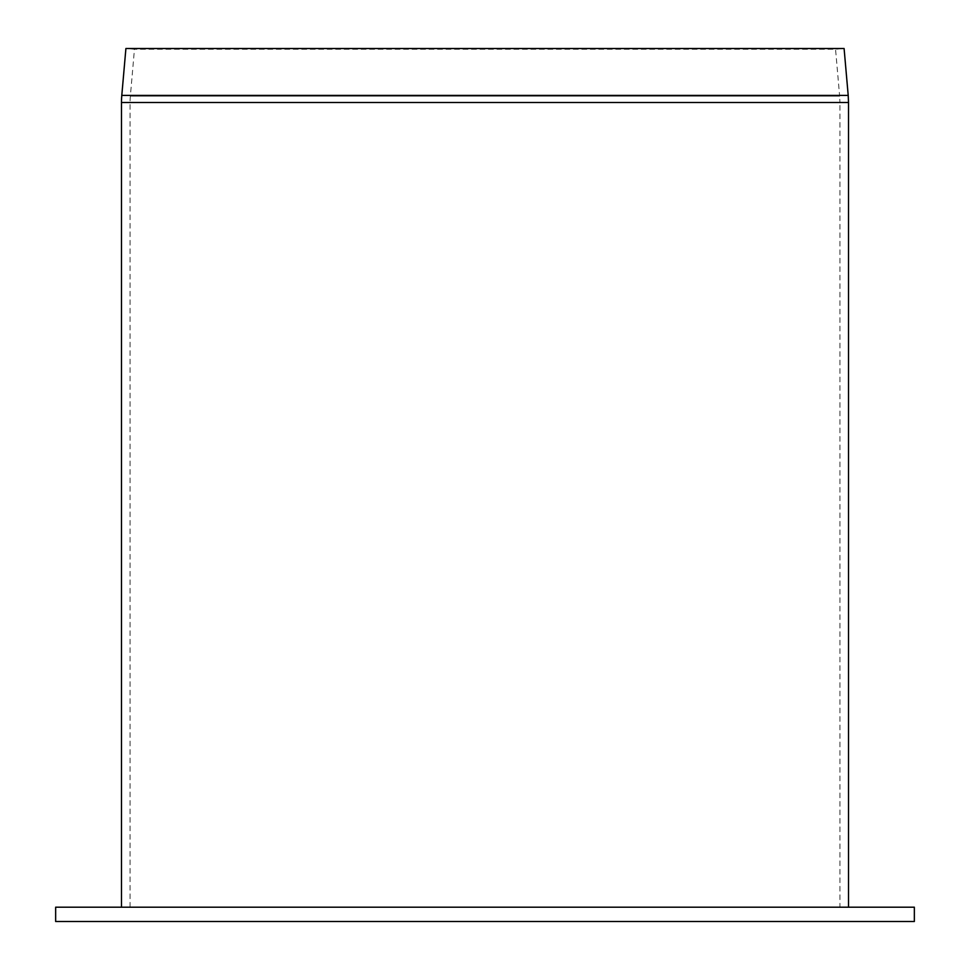 <?xml version="1.0" encoding="UTF-8"?>
<svg xmlns="http://www.w3.org/2000/svg" width="970" height="970" viewBox="0 0 970 970"><rect width="100%" height="100%" fill="white"/><g stroke="black" fill="none" stroke-linecap="round" stroke-linejoin="round"><path stroke-width="0.73" stroke-dasharray="4.85 3.64" d="M55.654 921.5L914.346 921.5M55.654 907.192L914.346 907.192M130.077 907.192L130.077 102.505A72.992 72.992 0 0 1 130.356 96.151L839.644 96.151L835.546 49.252L134.454 49.252L835.546 49.252L844.094 48.5L125.906 48.5L134.454 49.252L130.356 96.151L839.644 96.151L839.923 102.505L130.077 102.505L839.923 102.505L839.923 907.192L130.077 907.192L839.923 907.192M848.507 907.192L121.492 907.192L848.507 907.192M121.492 102.505L848.507 102.505M121.796 95.4L848.204 95.4"/><path stroke-width="1.45" d="M914.346 921.5L55.654 921.5L55.654 907.192L914.346 907.192L914.346 921.5M848.507 907.192L848.507 102.505L121.492 102.505A81.577 81.577 0 0 1 121.796 95.4L848.204 95.4L844.094 48.5L125.906 48.5L121.796 95.4M848.507 102.505L848.204 95.4M121.492 102.505L121.492 907.192"/></g></svg>
